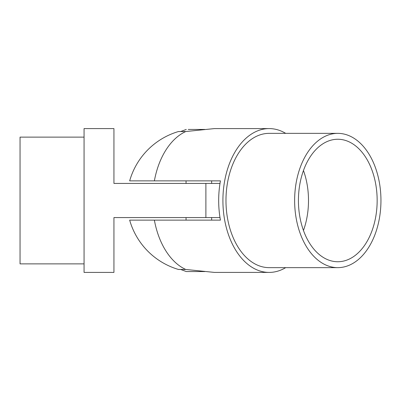 <?xml version="1.0" encoding="UTF-8"?>
<svg xmlns="http://www.w3.org/2000/svg" width="401" height="401" viewBox="0 0 401 401"><rect width="100%" height="100%" fill="white"/><g stroke="black" fill="none" stroke-linecap="round" stroke-linejoin="round"><path stroke-width="0.6" d="M211.648 220.134L211.648 217.573L220.004 217.573L113.939 217.573L113.939 272.414L84.065 272.414L84.065 128.586L113.939 128.586L113.939 183.427L220.004 183.427L211.648 183.427L211.648 180.866M285.687 267.642A71.914 46.225 -90 0 1 269.136 272.414A71.914 46.225 -90 0 1 222.911 200.5A71.914 46.225 -90 0 1 269.136 128.586L214.475 128.586L185.733 131.543L178.445 131.543A71.914 71.914 0 0 0 129.663 180.866L220.435 180.866A71.914 46.225 -90 0 0 220.435 220.134L154.375 220.134A71.914 46.225 90 0 0 185.733 269.457L178.445 269.457A71.914 71.914 0 0 1 129.663 220.134L154.375 220.134M269.136 272.414L214.475 272.414L185.733 269.457M269.136 128.586A71.914 46.225 -90 0 1 285.687 133.358M188.254 129.443L204.886 129.443M204.886 271.557L186.264 271.557L180.656 269.457M337.792 267.642L269.136 267.642A67.142 43.158 -90 0 1 225.974 200.5A67.142 43.158 -90 0 1 269.136 133.358L337.792 133.358A67.142 43.158 90 0 0 294.63 200.5A67.142 43.158 90 0 0 337.792 267.642A67.142 43.158 90 0 0 380.95 200.5A67.142 43.158 90 0 0 337.792 133.358M303.462 170.525A61.243 39.368 -90 0 1 303.462 230.475M298.424 200.5A61.243 39.368 -90 0 1 337.792 139.257A61.243 39.368 -90 0 1 377.156 200.5A61.243 39.368 -90 0 1 337.792 261.743A61.243 39.368 -90 0 1 298.424 200.5M84.065 137.122L20.05 137.122L20.05 263.878L84.065 263.878M185.733 131.543A71.914 46.225 90 0 0 154.375 180.866M205.888 217.573L205.888 183.427M186.044 183.427L186.044 180.866M186.044 220.134L186.044 217.573M180.656 131.543L186.264 129.443"/></g></svg>
